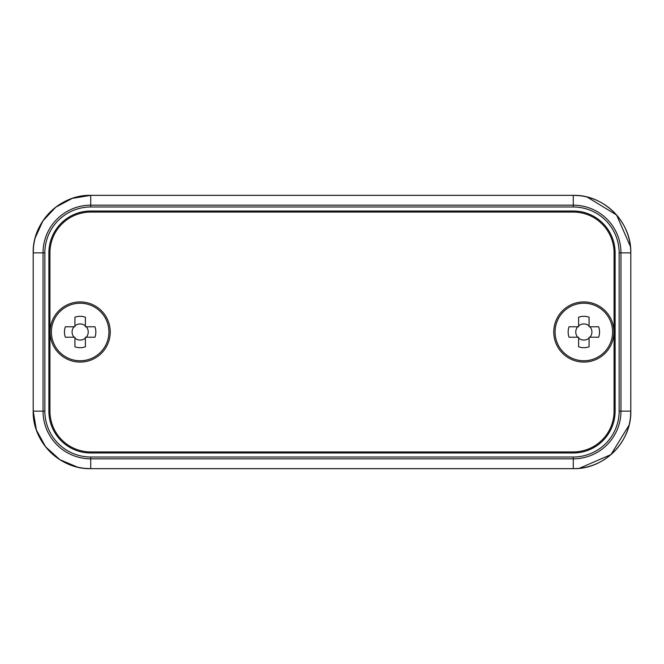 <?xml version="1.0" encoding="UTF-8"?>
<svg xmlns="http://www.w3.org/2000/svg" width="664" height="664" viewBox="0 0 664 664"><rect width="100%" height="100%" fill="white"/><g stroke="black" fill="none" stroke-linecap="round" stroke-linejoin="round"><path stroke-width="1" d="M615.113 411.132A41.84 41.84 0 0 1 573.273 452.972L90.727 452.972A41.84 41.84 0 0 1 48.887 411.132L48.887 252.868A41.84 41.84 0 0 1 90.727 211.028L573.273 211.028A41.84 41.84 0 0 1 615.113 252.868L615.113 411.132M110.232 332A30.071 30.071 0 0 1 65.122 358.045A30.071 30.071 0 0 1 65.122 305.955A30.071 30.071 0 0 1 110.232 332M613.918 332A30.071 30.071 0 0 1 568.807 358.045A30.071 30.071 0 0 1 568.807 305.955A30.071 30.071 0 0 1 613.918 332M90.727 212.073L573.273 212.073A40.794 40.794 0 0 1 614.067 252.868L614.067 411.132A40.794 40.794 0 0 1 573.273 451.927L90.727 451.927A40.794 40.794 0 0 1 49.933 411.132L49.933 252.868A40.794 40.794 0 0 1 90.727 212.073M74.924 326.771L74.924 317.209A15.687 15.687 0 0 1 85.39 317.209L85.39 326.771L94.952 326.771A15.687 15.687 0 0 1 94.952 337.229L85.39 337.229L85.39 346.791A15.687 15.687 0 0 1 74.924 346.791L74.924 337.229L65.362 337.229A15.687 15.687 0 0 1 65.362 326.771L74.924 326.771M108.921 332A28.768 28.768 0 0 0 80.161 303.232A28.768 28.768 0 0 0 51.394 332A28.768 28.768 0 0 0 80.161 360.768A28.768 28.768 0 0 0 108.921 332M85.39 325.85A8.076 8.076 0 0 0 74.924 325.85M86.312 337.229A8.076 8.076 0 0 0 86.312 326.771M74.003 326.771A8.076 8.076 0 0 0 74.003 337.229M74.924 338.15A8.076 8.076 0 0 0 85.39 338.15M578.61 326.771L578.61 317.209A15.687 15.687 0 0 1 589.076 317.209L589.076 326.771L598.637 326.771A15.687 15.687 0 0 1 598.637 337.229L589.076 337.229L589.076 346.791A15.687 15.687 0 0 1 578.61 346.791L578.61 337.229L569.048 337.229A15.687 15.687 0 0 1 569.048 326.771L578.61 326.771M612.606 332A28.768 28.768 0 0 0 583.839 303.232A28.768 28.768 0 0 0 555.079 332A28.768 28.768 0 0 0 583.839 360.768A28.768 28.768 0 0 0 612.606 332M589.076 325.85A8.076 8.076 0 0 0 578.61 325.85M589.997 337.229A8.076 8.076 0 0 0 589.997 326.771M577.688 326.771A8.076 8.076 0 0 0 577.688 337.229M578.61 338.15A8.076 8.076 0 0 0 589.076 338.15M573.273 457.015L90.727 457.015A45.882 45.882 0 0 1 44.845 411.132L44.845 252.868L43.035 252.868A47.692 47.692 0 0 1 90.727 205.176L90.727 206.985L573.273 206.985L573.273 195.349C604.008 194.544 631.588 222.125 630.8 252.868L630.8 411.132L630.8 252.868L630.792 411.132L620.964 411.132L620.964 252.868A47.692 47.692 0 0 0 573.273 205.176L90.727 205.176L90.727 195.349A57.527 57.527 0 0 0 33.2 252.868L33.2 411.132A57.527 57.527 0 0 0 90.727 468.659L573.273 468.659A57.527 57.527 0 0 0 630.8 411.132A57.519 57.519 0 0 1 573.273 468.651L90.727 468.651A57.519 57.519 0 0 1 33.208 411.132L33.208 252.868A57.519 57.519 0 0 1 90.727 195.349L573.273 195.349A57.519 57.519 0 0 1 630.792 252.868L619.155 252.868L619.155 411.132A45.882 45.882 0 0 1 573.273 457.015L573.273 458.824A47.692 47.692 0 0 0 620.964 411.132L619.155 411.132M90.727 457.015L90.727 458.824L573.273 458.824L573.273 468.651L90.727 468.659C59.992 469.456 32.411 441.875 33.2 411.132L33.2 252.868C32.403 222.125 59.984 194.544 90.727 195.34L573.273 195.34L90.727 195.34L72.243 198.387L55.718 207.218L42.911 220.888L35.167 237.944M573.273 206.985A45.882 45.882 0 0 1 619.155 252.868M44.845 411.132L43.035 411.132A47.692 47.692 0 0 0 90.727 458.824L90.727 468.651L84.834 468.361M33.54 246.626L33.2 252.868L43.035 252.868L43.035 411.132L33.208 411.132L36.387 430.006L45.584 446.789L59.785 459.629L77.406 467.099M44.845 252.868A45.882 45.882 0 0 1 90.727 206.985M630.8 252.868A57.527 57.527 0 0 0 573.273 195.34L579.116 195.639M630.485 417.133L630.8 411.132C631.597 441.875 604.016 469.456 573.273 468.659L573.356 468.659M579.257 468.352L610.946 454.608L629.057 425.192M630.468 246.659L616.599 215.02L587.109 197.025"/></g></svg>

